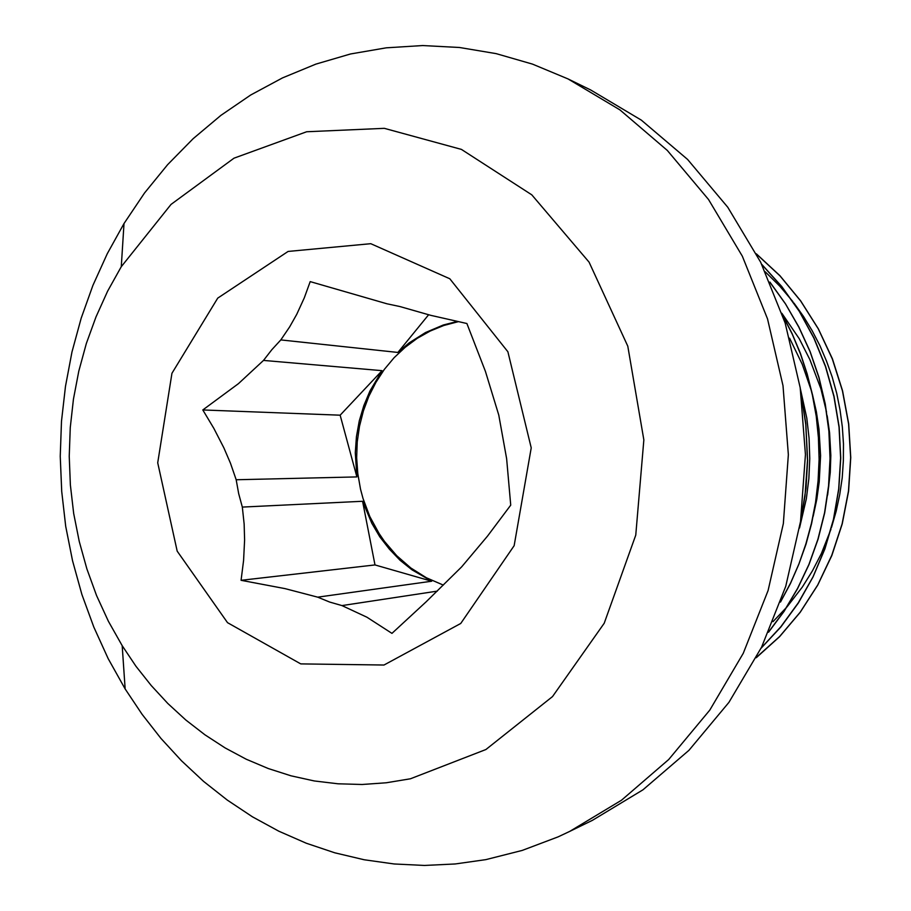 <?xml version="1.0" encoding="UTF-8"?>
<svg xmlns="http://www.w3.org/2000/svg" width="911" height="911" viewBox="0 0 911 911"><rect width="100%" height="100%" fill="white"/><g stroke="black" fill="none" stroke-linecap="round" stroke-linejoin="round"><path stroke-width="1.37" d="M443.304 585.09L426.485 577.825L410.861 567.963L396.763 555.721L384.465 541.396L379.067 533.55L369.889 516.685L363.034 498.579L360.517 489.161L357.75 473.595L356.656 457.777L357.237 441.926L359.481 426.257L363.364 410.975L368.853 396.274L375.856 382.369L384.317 369.445L394.11 357.693L405.11 347.262L417.192 338.311L430.174 330.989L443.919 325.409L458.199 321.674M437.223 591.125L342.001 605.633L329.68 602.046L317.734 597.172L431.7 581.161L411.988 569.842L400.066 560.242L389.293 549.151L379.819 536.75L371.756 523.221L362.555 501.232L242.315 507.12L238.682 493.614L236.154 479.79L356.884 476.909L355.347 452.813L356.486 436.733L359.321 420.928L363.853 405.577L369.991 390.921L382.073 370.652L263.564 360.426L271.774 349.71L280.85 339.883L397.936 352.42L409.141 342.912L425.551 332.538L443.27 325.045L457.197 321.458M431.7 581.161L375.002 564.9L362.555 501.232M356.884 476.909L340.167 415.188L382.073 370.652M397.936 352.42L428.591 314.773M236.154 479.79L230.46 463.243L223.833 447.825L213.846 428.455L202.777 409.939L238.5 383.622L263.564 360.426M202.777 409.939L340.167 415.188M387.608 303.955L399.895 306.574L430.675 315.286L466.876 323.485L485.495 371.449L498.807 415.04L506.584 458.632L510.741 505.161L487.51 536.158L461.638 566.836L426.177 601.807L392.015 633.396L366.894 617.237L342.001 605.633M280.85 339.883L289.664 326.833L296.77 314.238L304.274 297.863L310.161 281.613L387.061 303.864M317.734 597.172L285.041 588.643L241.039 580.364L243.533 560.481L244.603 540.041L244.159 524.03L242.315 507.12M241.039 580.364L375.002 564.9M383.986 665.03L300.767 663.868L227.556 622.68L177.189 551.098L157.671 462.822L171.894 373.305L217.775 298.148L288.127 251.447L370.811 243.681L449.783 278.812L507.882 351.783L531.272 447.87L514.134 545.712L460.761 623.443L383.986 665.03M773.04 621.644L786.409 607.569M786.853 607.056L802.34 586.98L812.51 570.707L821.335 553.501L830.912 529.325M831.572 527.344L836.218 511.162L839.76 494.627L842.174 477.831L843.415 460.886L843.484 443.873L842.379 426.895L840.101 410.03L836.697 393.393L832.176 377.052L826.562 361.109L819.889 345.645L812.191 330.739L803.502 316.504L793.902 302.999M792.912 301.7L779.679 286.088L765.263 271.82M827.666 495.049L830.285 472.502L830.821 455.432L829.591 432.679L827.234 415.758M826.505 411.863L820.879 388.929L809.925 359.56L799.243 338.812L781.923 313.282M813.17 516.298L816.825 499.239L819.24 481.896L820.538 455.568L819 429.218L816.381 411.818L812.51 394.679M811.769 391.969L802.272 364.32L789.609 338.209M799.505 528.061L806.337 498.772L808.877 478.765L809.799 458.552L809.105 438.282L806.804 418.149L800.348 388.507M756.221 657.685L779.543 636.63L800.211 612.317L817.759 585.113L831.834 555.471L842.185 523.95L848.551 491.109L850.749 457.55L848.722 423.911L842.561 390.808L832.381 358.866L818.329 328.712L800.701 300.835L779.918 275.726L756.358 253.805M760.97 648.381L780.841 626.95L798.332 603.014L813.124 576.879L824.922 548.889L833.531 519.441L838.826 488.991L840.716 458.005L839.122 426.952L834.043 396.285L825.582 366.484L813.933 337.97L799.254 311.186L781.74 286.544L761.698 264.349M768.531 632.211L784.086 611.292L797.626 588.654L809.014 564.547L818.089 539.198L824.694 512.893L828.737 485.916L830.183 458.552L829.021 431.131L825.275 403.96L818.943 377.348L810.095 351.578L798.856 326.947L785.384 303.693L769.863 282.068M780.499 602.069L790.361 583.598L798.856 564.273L805.95 544.22L811.576 523.563L815.687 502.439L818.249 480.997L819.194 459.36L818.545 437.679L816.313 416.099L812.521 394.759L807.203 373.806L800.382 353.377L792.092 333.608L782.39 314.648M800.074 524.52L806.03 488.159L807.601 460.419L805.768 423.376L801.407 395.921M756.278 657.571L779.554 636.516L800.188 612.215L817.702 585.021L831.754 555.391L842.083 523.893L848.437 491.086L850.623 457.561L848.608 423.945L842.459 390.876L832.301 358.957L818.272 328.814L800.689 300.96L779.93 275.851L756.415 253.918M761.049 648.211L780.875 626.791L798.321 602.866L813.079 576.743L824.842 548.786L833.417 519.372L838.701 488.956L840.591 458.017L838.997 426.997L833.929 396.376L825.503 366.598L813.887 338.118L799.243 311.357L781.775 286.726L761.79 264.532M768.656 631.927L784.143 611.03L797.637 588.415L808.979 564.342L818.01 539.039L824.592 512.791L828.611 485.859L830.046 458.563L828.896 431.199L825.172 404.085L818.864 377.518L810.05 351.805L798.867 327.208L785.453 303.978L769.989 282.376M780.693 601.533L790.463 583.12L798.89 563.852L805.916 543.867L811.496 523.29L815.573 502.268L818.112 480.906L819.057 459.372L818.42 437.781L816.199 416.293L812.441 395.044L807.169 374.182L800.416 353.821L792.194 334.132L782.583 315.217M800.393 522.447L804.971 496.119L807.453 460.408L805.757 424.572L801.691 397.993M410.36 778.803L386.275 782.822L362.134 784.485L338.095 783.836L314.341 780.921L291.019 775.785L268.278 768.52L246.255 759.216L225.097 747.954L204.918 734.847L185.821 719.997L167.909 703.531L151.283 685.573L136.012 666.248L122.176 645.694L108.42 621.256L96.623 595.612L86.887 568.965L79.234 541.521L73.723 513.462L70.386 484.994L69.225 456.32L70.249 427.646L73.461 399.155L78.847 371.073L86.363 343.584L95.985 316.903L107.657 291.201L121.3 266.707L171.017 204.451L233.99 158.161L306.631 131.765L384.317 128.303L461.433 149.427L531.785 194.874L589.075 262.095L627.77 346.134L643.906 439.922L635.764 535.121L604.221 623.204L552.567 696.585L485.905 749.571L410.36 778.803M485.779 859.608L455.124 863.992L424.503 865.45L394.099 864.015L364.149 859.779L334.827 852.821L306.324 843.256L278.812 831.196L252.427 816.78L227.329 800.143L203.643 781.422L181.483 760.787L160.951 738.377L142.139 714.361L125.126 688.887L108.227 658.71L93.776 627.121L81.842 594.371L72.493 560.686L65.751 526.296L61.675 491.439L60.251 456.343L61.504 421.235L65.433 386.355L72.003 351.942L81.204 318.212L92.979 285.405L107.293 253.759L124.044 223.491L144.542 192.995L167.624 164.629L193.143 138.654L220.917 115.367L250.787 95.006L282.501 77.834L315.844 64.1L350.519 54.011L386.23 47.771L422.658 45.55L459.44 47.486L496.199 53.658L532.525 64.146L568.02 78.927L619.947 109.889L667.308 150.383L708.576 199.566L742.374 256.242L767.495 318.896L783.016 385.706L788.368 454.657L783.335 523.631L768.121 590.51L743.296 653.278L709.76 710.113L668.708 759.489L621.541 800.2L569.751 831.401L558.067 836.867L522.276 850.384L485.779 859.608M568.02 78.927L590.715 89.916L641.378 120.093L687.554 159.482L727.764 207.264L760.674 262.277L785.123 323.029L800.234 387.79L805.438 454.612L800.541 521.468L785.737 586.297L761.562 647.163L728.914 702.324L688.921 750.288L642.927 789.894L592.401 820.299L569.751 831.401M122.176 645.694L125.126 688.887M121.3 266.707L124.044 223.491"/></g></svg>
